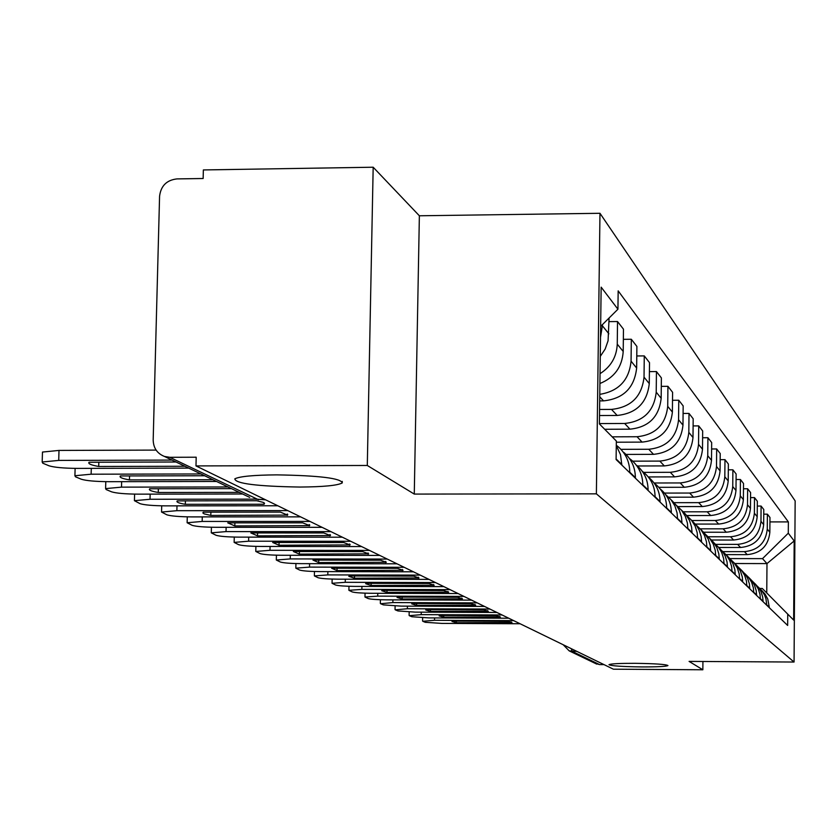 <?xml version="1.0" encoding="UTF-8"?>
<svg xmlns="http://www.w3.org/2000/svg" width="837" height="837" viewBox="0 0 837 837"><rect width="100%" height="100%" fill="white"/><g stroke="black" fill="none" stroke-linecap="round" stroke-linejoin="round"><path stroke-width="1.26" d="M299.866 487.05C257.043 486.349 235.354 483.608 234.81 478.837C239.664 476.389 253.632 475.071 276.712 474.872C319.357 475.583 341.203 478.272 342.239 482.939C337.614 485.502 323.49 486.872 299.866 487.05M641.853 666.922C621.912 666.65 610.958 665.907 608.98 664.683C610.612 663.762 619.286 663.302 635.011 663.322C654.994 663.595 665.98 664.337 667.957 665.551C666.315 666.493 657.61 666.953 641.853 666.922M373.176 167.222L367.297 465.477L195.984 465.916L613.406 669.192L702.85 669.778L689.092 661.397L794.062 662.036L795.15 500.882L599.972 213.289L419.368 215.779L373.176 167.222L203.36 169.942L203.14 178.501L176.91 178.909C166.647 180.101 160.871 185.887 159.574 196.256L153.181 439.99C153.412 448.036 157.168 453.518 164.46 456.447L169.754 457.295L258.549 499.752M367.297 465.477L414.273 494.081L596.383 493.84L794.062 662.036M195.984 465.916L196.193 457.211L169.754 457.295M702.85 669.778L702.923 661.481M604.032 664.63L599.595 664.599L594.877 663.207M725.961 554.607L747.232 554.638C760.843 553.299 768.387 545.85 769.852 532.29L769.967 517.475L767.383 514.159L767.267 529.099C765.792 542.784 758.186 550.296 744.449 551.646L722.927 551.625M758.165 586.967L761.67 590.43L764.641 595.212L766.033 599.198L766.692 604.795L769.287 607.306L767.791 599.104L765.154 594.197L761.388 590.095M763.742 514.159L767.383 514.159M718.857 547.471L740.557 547.492C754.461 546.122 762.162 538.515 763.668 524.663L763.783 509.524L761.084 506.061L760.969 521.336C759.452 535.314 751.678 542.993 737.648 544.374L715.792 544.353M763.072 601.677L762.706 597.022L761 591.592L758.856 587.888L755.005 583.703M757.286 506.061L761.084 506.061M751.605 580.418L755.236 583.996L758.27 588.871L759.996 594.354L760.362 599.062M711.492 540.011L733.589 540.032C747.797 538.63 755.675 530.846 757.203 516.701L757.328 501.227L754.503 497.607L754.388 513.217C752.829 527.509 744.888 535.356 730.544 536.779L708.238 536.758M756.585 595.4L756.209 590.64L754.461 585.094L751.396 580.146L748.341 577.028M750.538 497.617L754.503 497.607M744.752 573.565L748.519 577.268L751.605 582.259L753.373 587.856L753.75 592.669M703.676 532.227L726.296 532.238C740.829 530.794 748.874 522.843 750.454 508.373L750.58 492.554L747.629 488.766L747.504 504.732C745.913 519.338 737.784 527.373 723.116 528.827L700.234 528.827M749.795 588.84L749.418 583.975L747.629 578.294L745.401 574.433L741.373 570.06M743.476 488.777L747.629 488.766M737.585 566.408L741.488 570.227L744.648 575.333L746.447 581.066L746.834 585.973M695.39 524.077L718.68 524.077C733.536 522.602 741.77 514.462 743.382 499.658L743.518 483.483L740.431 479.517L740.295 495.849C738.663 510.79 730.345 519.013 715.342 520.509L691.875 520.509M742.701 581.977L742.314 576.996L740.483 571.19L737.282 566.021L734.08 562.767M736.079 479.517L740.431 479.517M730.073 558.907L734.122 562.862L737.366 568.082L739.207 573.952L739.594 578.974M686.685 515.54L710.697 515.529C725.899 514.012 734.331 505.674 735.985 490.524L736.121 473.972L732.888 469.819L732.741 486.538C731.078 501.834 722.561 510.256 707.202 511.794L683.306 511.805M735.263 574.789L734.865 569.683L733.003 563.74L729.718 558.457L726.453 555.119M728.316 469.829L732.888 469.819M722.205 551.049L726.411 555.151L729.728 560.487L731.611 566.492L732.009 571.64M678.001 506.594L702.316 506.573C717.895 505.014 726.526 496.477 728.221 480.961L728.368 464.012L724.978 459.649L724.821 476.766C723.105 492.438 714.39 501.07 698.654 502.65L674.183 502.671M727.458 567.245L727.06 562.025L725.145 555.935L722.76 551.792L718.449 547.105M720.176 459.659L724.978 459.649M713.94 542.794L718.324 547.053L721.714 552.514L723.639 558.666L724.047 563.939M668.732 497.199L693.528 497.168C709.483 495.556 718.334 486.81 720.071 470.907L720.228 453.549L716.66 448.956L716.503 466.512C714.735 482.572 705.8 491.413 689.678 493.045L664.452 493.077M719.276 559.325L718.857 553.979L716.901 547.733L713.469 542.188L710.038 538.693M711.617 448.977L716.66 448.956M705.267 534.132L709.818 538.536L713.291 544.144L715.269 550.443L715.687 555.852M658.824 487.322L684.289 487.28C700.642 485.627 709.724 476.651 711.502 460.35L711.67 442.543L707.924 437.72L707.746 455.715C705.936 472.194 696.771 481.265 680.24 482.949L654.074 482.991M710.665 550.997L710.247 545.515L708.238 539.122L704.712 533.431L701.207 529.852M702.609 437.741L707.924 437.72M696.122 525.008L700.883 529.591L704.44 535.335L706.459 541.801L706.888 547.346M648.34 476.933L674.57 476.881C691.352 475.175 700.653 465.958 702.494 449.239L702.672 430.971L698.717 425.897L698.539 444.353C696.677 461.26 687.261 470.582 670.301 472.309L643.705 472.371M701.605 542.23L701.176 536.611L699.125 530.051L696.551 525.584L691.906 520.541M693.109 425.918L698.717 425.897M686.507 515.404L691.467 520.175L695.118 526.065L697.19 532.698L697.629 538.39M637.47 465.979L664.327 465.916C681.548 464.158 691.1 454.69 692.994 437.521L693.182 418.782L689.008 413.415L688.82 432.384C686.905 449.741 677.238 459.314 659.818 461.093L632.73 461.166M692.053 533.002L691.613 527.226L689.51 520.488L685.806 514.504L682.103 510.727M683.097 413.447L689.008 413.415M676.348 505.276L681.538 510.235L685.283 516.293L687.418 523.094L687.857 528.942M626.024 454.428L653.509 454.345C671.201 452.524 681.025 442.804 682.971 425.165L683.17 405.903L678.765 400.243L678.566 419.735C676.589 437.573 666.65 447.408 648.759 449.26L620.928 449.343M681.977 523.251L681.527 517.318L679.362 510.403L676.652 505.694L671.766 500.38M672.509 400.285L678.765 400.243M665.614 494.573L671.054 499.741L674.904 505.956L677.091 512.955L677.541 518.961M616.325 442.208L642.084 442.114C660.267 440.241 670.364 430.239 672.383 412.107L672.592 392.302L667.926 386.317L667.717 406.353C665.677 424.704 655.455 434.832 637.051 436.736L612.182 436.83M671.316 512.945L671.326 512.432C671.222 503.183 667.727 495.514 660.832 489.436M661.293 386.359L667.926 386.317M654.262 483.242L656.009 484.613C662.988 490.764 666.534 498.517 666.629 507.892L666.629 508.404M604.701 429.276L629.989 429.172C648.696 427.236 659.085 416.931 661.167 398.276L661.387 377.905L656.449 371.565L656.218 392.176C654.115 411.072 643.601 421.492 624.653 423.47L599.418 423.585M660.037 502.033L660.048 501.509C659.943 491.989 656.344 484.1 649.25 477.854M649.407 371.607L656.449 371.565M642.23 471.241L644.155 472.738C651.332 479.067 654.973 487.05 655.068 496.686L655.068 497.22M599.522 415.539L617.162 415.455C636.423 413.436 647.127 402.827 649.271 383.618L649.512 362.641L644.27 355.903L644.03 377.142C641.853 396.602 631.014 407.347 611.502 409.398L599.595 409.45M648.079 490.461L648.089 489.927C647.984 480.114 644.281 471.995 636.978 465.56M636.79 355.966L644.27 355.903M629.445 458.498L631.558 460.141C638.955 466.648 642.701 474.872 642.806 484.811L642.795 485.355M599.7 400.892L603.54 400.871C623.398 398.789 634.425 387.845 636.643 368.039L636.894 346.434L631.318 339.267L631.067 361.165C629.131 380.176 618.71 391.235 599.784 394.342M635.367 478.178L635.377 477.613C635.273 467.506 631.464 459.136 623.942 452.514M623.356 339.33L631.318 339.267M616.283 445.263L618.177 446.738C625.794 453.455 629.654 461.93 629.759 472.173L629.748 472.738M599.92 383.503C614.41 377.623 622.163 366.951 623.209 351.477L623.471 329.171L617.528 321.544L617.256 344.133C616.66 356.886 610.926 366.732 600.045 373.658M621.839 465.09L620.489 454.606L616.283 445.587M609.033 321.617L617.528 321.544M600.265 356.416L605.161 349.06L608.081 340.764L609.074 318.029M602.546 324.515L600.516 337.29M734.959 563.531L766.985 563.594L762.528 558.635L729.822 558.582M759.86 588.453L762.298 588.463L793.654 620.081L794.187 540.943L766.985 563.594L766.755 592.962M762.528 558.635L788.287 533.19L788.37 521.911L618.166 290.868L617.936 309.219L601.144 287.143L599.407 423.94L616.335 441.026L616.105 459.544L787.648 625.448L787.732 614.107M788.287 533.19L794.187 540.943M599.972 213.289L596.383 493.84M419.368 215.779L414.273 494.081M769.935 521.911L788.37 521.911M617.936 309.219L600.652 326.388M456.427 622.749L511.982 622.592L507.756 621.347L452.65 621.106L451.98 621.462L456.427 622.749L456.447 621.117M513.677 620.635L434.508 620.29L422.8 621.284L425.248 622.299L441.831 623.408L520.091 623.753M511.187 622.99L511.198 622.006M443.715 617.204L500.4 617.026L496.027 615.708L439.781 615.477L439.122 615.833L443.715 617.204L443.746 615.498M502.043 614.965L421.22 614.64L409.335 615.687L411.877 616.743L428.868 617.894L508.739 618.229M499.616 617.434L499.626 616.419M430.459 611.408L488.306 611.219L483.796 609.838L426.347 609.608L425.709 609.974L430.459 611.408L430.49 609.629M489.896 609.054L407.357 608.74L395.273 609.838L397.941 610.937L415.34 612.129L496.896 612.454M487.532 611.627L487.552 610.591M416.617 605.36L475.688 605.151L471.011 603.697L412.317 603.487L411.689 603.843L416.617 605.36L416.648 603.498M477.216 602.87L392.867 602.577L380.594 603.728L383.377 604.879L401.205 606.124L484.518 606.427M474.924 605.569L474.945 604.502M402.137 599.03L462.484 598.821L457.651 597.273L397.648 597.074L397.041 597.43L402.137 599.03L402.178 597.084M463.939 596.415L377.717 596.132L364.984 597.032L368.154 598.549C370.896 599.302 376.985 599.742 386.443 599.847L471.587 600.129M461.742 599.24L461.752 598.131M386.997 592.418L448.663 592.188L443.652 590.545L382.3 590.367L381.714 590.723L386.997 592.418L387.039 590.378M450.044 589.646L361.866 589.384L348.903 590.315L352.22 591.926C355.066 592.711 361.322 593.161 371 593.276L458.048 593.548M447.941 592.606L447.962 591.477M371.136 585.492L434.194 585.241L428.994 583.504L366.208 583.337L365.643 583.682L371.136 585.492L371.178 583.347M435.481 582.552L345.252 582.311L332.048 583.295L335.543 584.99C338.493 585.816 344.928 586.277 354.825 586.392L443.872 586.643M433.482 585.659L433.503 584.498M354.501 578.221L419.013 577.959L413.604 576.118L349.332 575.961L348.799 576.306L354.501 578.221L354.553 575.982M420.205 575.113L327.822 574.904L314.377 575.919L318.05 577.708C321.126 578.576 327.727 579.068 337.866 579.173L429.015 579.403M418.322 578.377L418.343 577.174M337.039 570.593L403.068 570.321L397.449 568.354L331.609 568.218L337.039 570.593L337.091 568.229M404.156 567.298L309.512 567.109L295.827 568.166L299.677 570.07C302.889 570.98 309.68 571.493 320.069 571.598L413.405 571.807M402.409 570.729L402.43 569.495M318.688 562.579L386.307 562.286L380.458 560.194L312.975 560.079L318.688 562.579L318.74 560.089M387.269 559.074L290.251 558.917L276.315 560.026L280.374 562.035C283.722 562.998 290.711 563.531 301.362 563.646L397.01 563.814M385.669 562.694L385.69 561.428M299.374 554.136L368.657 553.843L362.567 551.593L293.358 551.51L299.374 554.136L299.426 551.51M369.483 550.411L269.985 550.296L255.787 551.447L260.056 553.581C263.55 554.596 270.759 555.161 281.671 555.266L379.747 555.412M368.06 554.23L368.081 552.933M279.014 545.243L350.054 544.939L343.704 542.533L272.674 542.47L279.014 545.243L279.077 542.47M350.724 541.277L248.599 541.204L234.14 542.397L238.65 544.678C242.301 545.745 249.729 546.331 260.935 546.446L361.553 546.551M349.489 545.316L349.521 543.977M257.534 535.858L330.416 535.544L323.773 532.96L250.828 532.928L257.534 535.858L257.608 532.928M330.918 531.631L226.032 531.6L211.29 532.845L216.061 535.282C219.88 536.402 227.549 537.019 239.058 537.134L342.354 537.197M329.893 535.9L329.924 534.529M234.831 525.939L309.648 525.626L302.701 522.832L227.737 522.843L234.831 525.939L234.904 522.843M309.962 521.43L202.156 521.441L187.132 522.748L192.175 525.343C196.193 526.536 204.113 527.184 215.946 527.3L322.067 527.32M309.177 525.95L309.209 524.548M210.798 515.435L287.646 515.121L280.385 512.108L203.276 512.15L202.857 512.955L204.197 513.876L210.798 515.435L210.882 512.15M287.761 510.612L176.869 510.685L161.551 512.045L166.898 514.828C171.114 516.084 179.306 516.774 191.474 516.9L300.588 516.858M287.248 515.414L287.279 513.981M185.312 504.303L263.99 504.24L264.534 503.309L263.226 502.367L256.697 500.735L177.245 500.882C175.99 502.043 178.679 503.183 185.312 504.303L185.406 500.808M253.527 499.145L150.032 499.26L134.422 500.683L140.093 503.686C144.529 505.014 153.014 505.747 165.538 505.862L277.811 505.768M263.99 504.24L264.021 502.786M231.483 488.641L149.75 488.766C148.358 490.022 151.183 491.256 158.245 492.48L158.339 488.756M239.236 492.365L158.245 492.48M227.967 486.956L121.511 487.134L105.598 488.609L106.142 489.551L111.624 491.842C116.301 493.255 125.09 494.029 138 494.144L242.646 494.008M204.667 475.761L120.392 475.939C119.042 477.278 122.066 478.597 129.432 479.894L129.547 475.918M212.922 479.727L129.432 479.894M200.922 473.962L91.128 474.202L74.911 475.74L75.476 476.797L81.325 479.235C86.263 480.741 95.387 481.557 108.705 481.683L216.563 481.474M42.457 452.943L42.478 452.053L58.998 450.421L156.111 450.097M176.042 462.003L89.057 462.254C87.78 463.688 91.003 465.09 98.714 466.471L98.829 462.223M184.862 466.251L98.714 466.471M172.035 460.088L58.716 460.413L42.185 462.003L42.781 463.196L49.017 465.79C54.238 467.402 63.727 468.27 77.464 468.396L188.754 468.113M599.752 396.822L603.54 400.871M611.502 409.398L617.162 415.455M624.653 423.47L629.989 429.172M637.051 436.736L642.084 442.114M648.759 449.26L653.509 454.345M659.818 461.093L664.327 465.916M670.301 472.309L674.57 476.881M680.24 482.949L684.289 487.28M689.678 493.045L693.528 497.168M698.654 502.65L702.316 506.573M707.202 511.794L710.697 515.529M715.342 520.509L718.68 524.077M723.116 528.827L726.296 532.238M730.544 536.779L733.589 540.032M737.648 544.374L740.557 547.492M744.449 551.646L747.232 554.638M616.116 458.958L621.849 464.514M629.759 472.173L635.377 477.613M642.806 484.811L648.089 489.927M655.068 496.686L660.048 501.509M666.629 507.892L671.326 512.432M677.541 518.459L681.977 522.748M687.857 528.45L692.063 532.51M697.629 537.909L701.605 541.759M706.888 546.875L710.665 550.537M715.687 555.402L719.276 558.875M724.047 563.5L727.468 566.806M732.009 571.2L735.263 574.36M739.594 578.555L742.701 581.558M746.834 585.565L749.806 588.432M753.75 592.261L756.585 595.002M760.362 598.664L763.072 601.29M617.256 344.133L623.209 351.477M631.067 361.165L636.643 368.039M644.03 377.142L649.271 383.618M656.218 392.176L661.167 398.276M667.717 406.353L672.383 412.107M678.566 419.735L682.971 425.165M688.82 432.384L692.994 437.521M698.539 444.353L702.494 449.239M707.746 455.715L711.502 460.35M716.503 466.512L720.071 470.907M724.821 476.766L728.221 480.961M732.741 486.538L735.985 490.524M740.295 495.849L743.382 499.658M747.504 504.732L750.454 508.373M754.388 513.217L757.203 516.701M760.969 521.336L763.668 524.663M767.267 529.099L769.852 532.29M602.525 325.97L608.876 333.806M571.336 648.706L572.131 651.364L599.595 664.599M576.839 651.385L569.191 650.872L563.238 644.762M265.444 499.752L253.004 498.978L265.622 499.835M249.688 497.387L164.46 456.447M434.508 620.29L434.549 617.915M421.22 614.64L421.262 612.161M407.357 608.74L407.399 606.145M392.867 602.577L392.919 599.867M377.717 596.132L377.78 593.297M361.866 589.384L361.919 586.413M345.252 582.311L345.315 579.194M327.822 574.904L327.884 571.619M309.512 567.109L309.585 563.657M290.251 558.917L290.334 555.287M269.985 550.296L270.069 546.456M248.599 541.204L248.694 537.145M226.032 531.6L226.136 527.31M202.156 521.441L202.272 516.889M176.869 510.685L176.994 505.851M150.032 499.26L150.168 494.133M121.511 487.134L121.658 481.652M91.128 474.202L91.296 468.354M58.716 460.413L58.998 450.421M596.802 664.139L569.191 650.872L563.175 644.731M342.239 482.939L342.27 481.39M422.591 621.054L422.654 617.769M409.115 615.436L409.178 612.014M395.043 609.566L395.106 606.009M380.343 603.435L380.416 599.731M364.984 597.032L365.058 593.161M348.903 590.315L348.977 586.287M332.048 583.295L332.143 579.078M314.377 575.919L314.471 571.514M295.827 568.166L295.932 563.563M276.315 560.026L276.43 555.193M255.787 551.447L255.902 546.373M234.14 542.397L234.266 537.082M350.054 544.939L350.065 544.374M211.29 532.845L211.426 527.247M330.416 535.544L330.427 534.906M187.132 522.748L187.279 516.847M309.648 525.626L309.659 524.893M161.551 512.045L161.708 505.83M287.646 515.121L287.666 514.284M134.422 500.683L134.6 494.123M264.314 504L264.335 503.037M105.598 488.609L105.786 481.662M74.911 475.74L75.121 468.385M42.185 462.003L42.478 452.053"/></g></svg>
